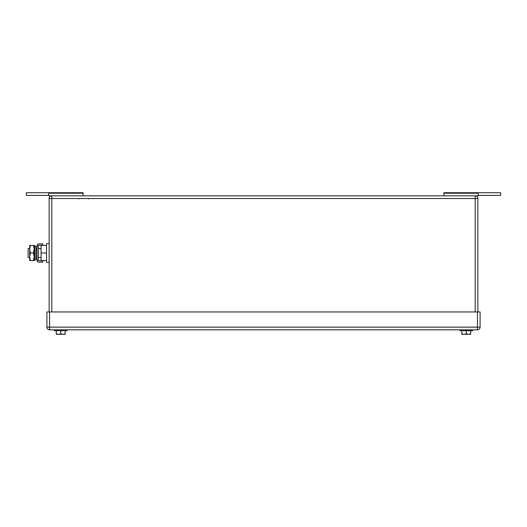 <?xml version="1.0" encoding="UTF-8"?>
<svg xmlns="http://www.w3.org/2000/svg" width="527" height="527" viewBox="0 0 527 527"><rect width="100%" height="100%" fill="white"/><g stroke="black" fill="none" stroke-linecap="round" stroke-linejoin="round"><path stroke-width="0.79" d="M83.068 193.218L48.682 193.218L48.682 192.711L83.068 192.711L83.068 195.84M48.682 193.218L48.682 195.84L475.196 195.84A2.681 2.681 0 0 1 477.87 198.521L477.87 311.958M48.682 195.392L26.35 195.392L26.35 192.711L48.682 192.711M478.318 195.392L500.65 195.392L500.65 192.711L478.318 192.711L478.318 195.84L478.318 192.711L443.932 192.711L443.932 195.84M443.932 193.218L478.318 193.218M478.318 195.84L475.216 195.84A2.681 2.681 0 0 1 477.87 198.521L475.196 198.521L475.196 311.958M484.57 192.711L494.398 192.711M475.196 195.84L475.196 198.521L51.804 198.521L51.804 195.84A2.681 2.681 0 0 0 49.13 198.521L49.13 311.958M60.737 330.712L60.737 333.887L58.504 334.289L56.27 333.887L56.27 330.712M60.737 333.887L62.97 334.289L65.203 333.887L65.203 330.712M56.323 334.289L65.157 334.289L65.203 333.887L65.157 334.289L62.97 334.289M58.504 334.289L56.817 334.289M66.988 329.823L66.988 330.712L54.485 330.712L54.485 329.823M466.263 330.712L466.263 333.887L464.03 334.289L461.797 333.887L461.797 330.712M466.263 333.887L468.496 334.289L470.73 333.887L470.73 330.712M461.843 334.289L470.677 334.289L470.73 333.887L470.677 334.289L468.496 334.289M464.03 334.289L462.344 334.289M472.515 329.823L472.515 330.712L460.012 330.712L460.012 329.823M480.104 327.142L480.104 311.958L49.571 311.958L49.571 329.823L477.429 329.823A2.681 2.681 0 0 0 480.104 327.142L477.429 327.142L477.429 329.823M49.571 329.823A2.681 2.681 0 0 1 46.896 327.142L46.896 311.958L49.571 311.958M29.69 248.54L28.135 248.54L28.135 257.472L29.69 257.472M46.534 260.595L41.086 260.595L41.086 245.411L46.534 245.411M49.13 243.626L46.534 243.626L46.534 253.006L41.086 253.006M46.534 253.006L46.534 262.387L49.13 262.387M30.368 245.411L29.69 249.212L29.69 245.411L34.156 245.411L34.156 260.595L29.69 260.595L29.69 249.212L30.368 253.006L29.69 256.959L30.368 260.595M30.368 253.006L33.478 253.006L34.156 256.801L33.478 260.595M33.478 245.411L34.156 249.212L33.478 253.006M42.786 262.163L42.786 260.819L38.998 260.819A0.679 0.679 0 0 1 38.319 260.14L36.982 260.14A2.022 2.022 0 0 0 38.998 262.163L42.786 262.163M38.319 245.865A0.679 0.679 0 0 1 38.998 245.187L42.786 245.187L42.786 243.849L38.998 243.849A2.022 2.022 0 0 0 36.982 245.865L38.319 245.865L38.319 260.14M36.982 245.865L36.982 260.14M35.941 258.968L35.941 259.798L34.677 260.061L34.677 245.951L35.941 246.214L35.941 258.968M34.677 245.951L34.248 248.006L34.248 258.006L34.677 260.061M49.13 198.521L51.804 198.521L51.804 311.958M46.896 327.142L477.429 327.142L477.429 311.958M88.338 198.962L88.786 198.521L88.338 198.962M78.694 198.962L78.246 198.521M35.941 248.54L36.982 248.54M38.319 248.54L41.086 248.54M35.941 257.472L36.982 257.472M38.319 257.472L41.086 257.472"/></g></svg>

